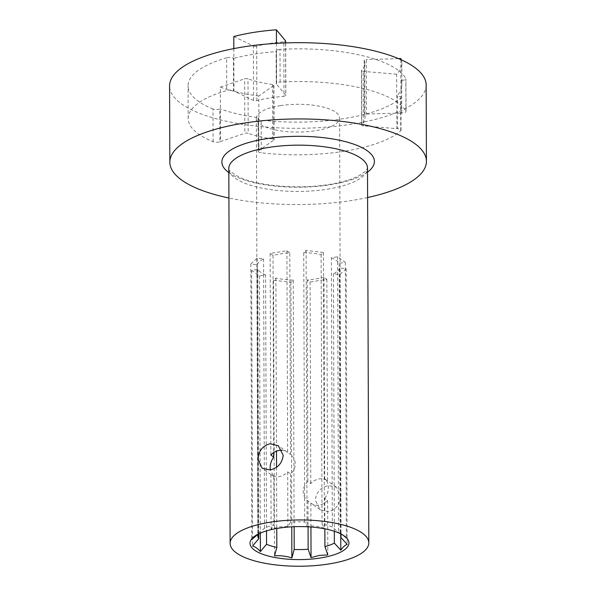 <?xml version="1.0" encoding="UTF-8"?>
<svg xmlns="http://www.w3.org/2000/svg" width="596" height="596" viewBox="0 0 596 596"><rect width="100%" height="100%" fill="white"/><g stroke="black" fill="none" stroke-linecap="round" stroke-linejoin="round"><path stroke-width="0.45" stroke-dasharray="2.98 2.23" d="M340.733 533.867A41.608 13.887 179.8 0 0 340.122 532.653L343.058 535.156M344.831 536.378L338.535 532.399L332.33 527.087A41.608 13.887 179.8 0 0 322.049 523.966L324.41 528.108C318.629 526.305 312.84 525.612 307.044 526.044L304.683 521.902A41.608 13.887 179.8 0 0 290.729 522.141L287.875 526.372L279.487 526.857L271.106 529.024L273.959 524.793A41.608 13.887 179.8 0 0 264.512 528.25L254.209 536.579M367.605 197.529A128.289 42.808 -0.2 0 1 352.191 200.412A128.289 42.808 -0.2 0 1 228.909 198.014M426.155 85.042A128.289 42.808 -0.2 0 1 351.931 124.147A128.289 42.808 -0.2 0 1 169.577 85.943M289.79 252.808L286.914 250.752L270.144 253.404L273.02 255.46A41.608 13.887 -0.2 0 1 280.962 253.821A41.608 13.887 -0.2 0 1 289.79 252.808L290.49 454.428C293.552 456.841 295.147 460 295.281 463.919C295.176 467.793 293.597 471.131 290.557 473.924L287.689 471.868A13.872 11.86 125.6 0 1 271.202 474.729A13.872 11.86 125.6 0 1 270.919 474.52L273.788 476.577L270.264 469.872M340.443 496.207C339.936 504.402 335.958 509.565 328.508 511.696L320.149 509.729L315.291 500.186C316.208 492.266 320.581 487.386 328.411 485.546L336.278 487.163L340.443 496.207M324.753 498.368C327.122 495.097 328.322 491.499 328.344 487.558C328.292 483.699 327.077 480.808 324.686 478.879L327.554 480.935A13.872 11.86 -54.4 0 0 327.271 480.719A13.872 11.86 -54.4 0 0 310.784 483.587L307.909 481.531C304.869 484.317 303.297 487.655 303.193 491.536C303.327 495.447 304.921 498.606 307.983 501.02L310.851 503.076A13.872 11.86 -54.4 0 0 311.134 503.285A13.872 11.86 -54.4 0 0 327.621 500.424L324.753 498.368L324.857 528.853M245.306 78.657A2.309 0.775 -0.2 0 1 247.996 78.828L248.189 133.31A2.309 0.775 179.8 0 0 245.5 133.131A2.309 0.775 179.8 0 0 244.829 133.295L244.636 78.814A2.309 0.775 -0.2 0 1 245.306 78.657M364.394 114.931L364.201 60.457A2.309 0.775 -0.2 0 1 364.178 60.352A2.309 0.775 -0.2 0 1 365.519 59.645A2.309 0.775 -0.2 0 1 366.309 59.57L366.503 114.052A2.309 0.775 179.8 0 0 365.713 114.119A2.309 0.775 179.8 0 0 364.372 114.827A2.309 0.775 179.8 0 0 364.394 114.931A67.035 22.365 -0.2 0 1 365.013 117.941A67.035 22.365 -0.2 0 1 361.75 124.884A2.309 0.775 179.8 0 0 361.63 125.123A2.309 0.775 179.8 0 0 363.359 125.86L363.173 71.386A2.309 0.775 -0.2 0 1 361.444 70.641A2.309 0.775 -0.2 0 1 361.556 70.403L361.75 124.884M213.1 141.684L212.988 108.994A4.626 1.542 179.8 0 0 218.508 109.396A4.626 1.542 179.8 0 0 219.812 109.09L219.924 141.781A4.626 1.542 -0.2 0 1 218.62 142.086A4.626 1.542 -0.2 0 1 213.1 141.684A109.798 36.639 -0.2 0 1 188.18 118.559A109.798 36.639 -0.2 0 1 226.718 90.525A4.626 1.542 -0.2 0 1 233.528 90.808L233.416 58.117A4.626 1.542 179.8 0 0 226.599 57.842L226.718 90.525M401.652 80.333A4.626 1.542 179.8 0 0 403.239 80.184A4.626 1.542 179.8 0 0 405.913 78.776A4.626 1.542 179.8 0 0 405.839 78.501L405.95 111.184A4.626 1.542 -0.2 0 1 406.032 111.467A4.626 1.542 -0.2 0 1 403.35 112.875A4.626 1.542 -0.2 0 1 401.771 113.016L401.652 80.333L400.877 80.356A104.017 34.71 -0.2 0 1 401.89 85.131A104.017 34.71 -0.2 0 1 396.72 95.986L397.517 96.06L397.636 128.743A4.626 1.542 -0.2 0 1 401.033 130.219A4.626 1.542 -0.2 0 1 400.743 130.77A109.798 36.639 -0.2 0 1 344.25 151.257A109.798 36.639 -0.2 0 1 261.272 152.822A4.626 1.542 -0.2 0 1 258.195 151.377A4.626 1.542 -0.2 0 1 258.649 150.714L258.53 118.023A4.626 1.542 179.8 0 0 258.083 118.693A4.626 1.542 179.8 0 0 261.16 120.139L261.272 152.822M233.818 48.596L233.855 58.334A104.017 34.71 -0.2 0 1 254.03 54.154A104.017 34.71 -0.2 0 1 276.477 51.591L276.38 84.006A4.626 1.542 -0.2 0 1 276.231 83.619A4.626 1.542 -0.2 0 1 280.105 82.084A109.798 36.639 -0.2 0 1 405.95 111.184M276.455 43.352L276.596 84.274L285.752 95.382L285.573 42.919M233.416 58.117L233.855 58.334L233.967 91.017L253.561 100.471A2.309 0.775 179.8 0 0 256.883 100.635A67.035 22.365 -0.2 0 1 269.735 97.982A67.035 22.365 -0.2 0 1 284.009 96.343A2.309 0.775 179.8 0 0 285.834 95.584A2.309 0.775 179.8 0 0 285.752 95.382M256.883 100.635L256.69 46.16A67.035 22.365 -0.2 0 1 269.541 43.501A67.035 22.365 -0.2 0 1 283.815 41.869L284.009 96.343M400.743 130.77L400.624 98.079A109.798 36.639 -0.2 0 1 344.138 118.574A109.798 36.639 -0.2 0 1 261.16 120.139M290.557 473.924L290.729 522.141M303.736 252.562A41.608 13.887 -0.2 0 1 321.11 254.634L323.449 252.488L306.083 250.424L303.736 252.562L304.683 521.902M321.11 254.634L322.049 523.966M331.391 257.748A41.608 13.887 -0.2 0 1 339.184 263.32L345.367 262.344L337.574 256.772L331.391 257.748L332.33 527.087M339.184 263.32L340.122 532.653M339.772 267.976A41.608 13.887 -0.2 0 1 333.425 273.788L339.832 274.555L346.179 268.736L339.772 267.976L340.703 533.852M333.425 273.788L334.326 531.282M323.978 277.252A41.608 13.887 -0.2 0 1 316.029 278.891A41.608 13.887 -0.2 0 1 307.208 279.904L310.084 281.96L326.854 279.308L323.978 277.252L324.686 478.879M280.448 105.641A41.608 13.887 -0.2 0 1 339.586 118.03A41.608 13.887 -0.2 0 1 315.515 130.718A41.608 13.887 -0.2 0 1 256.369 118.321A41.608 13.887 -0.2 0 1 280.448 105.641M307.208 279.904L307.909 481.531M307.983 501.02L308.072 526.819M293.254 280.142A41.608 13.887 -0.2 0 1 275.888 278.079L273.549 280.224L290.915 282.288L293.254 280.142L294.119 526.708M275.888 278.079L276.492 451.12M276.551 467.219L276.76 528.503M265.607 274.957A41.608 13.887 -0.2 0 1 257.815 269.385L251.631 270.368L259.424 275.941L265.607 274.957L266.501 530.894M257.815 269.385L258.738 533.852M257.219 264.736A41.608 13.887 -0.2 0 1 263.574 258.917L257.167 258.157L250.819 263.976L257.219 264.736L258.165 534.068A41.608 13.887 179.8 0 0 258.128 534.158M263.574 258.917L264.512 528.25M273.788 476.577L273.959 524.793M273.02 255.46L273.706 452.573M270.919 474.52L271.106 529.024M270.144 253.404L270.845 455.031M287.689 471.868L287.875 526.372M286.914 250.752L287.622 452.379L290.49 454.428M326.854 279.308L327.554 480.935M327.621 500.424L327.815 554.928M310.851 503.076L310.941 527.006M310.084 281.96L310.784 483.587M280.105 82.084L279.986 49.401A109.798 36.639 -0.2 0 1 405.839 78.501M279.986 49.401A4.626 1.542 179.8 0 0 276.119 50.936A4.626 1.542 179.8 0 0 276.268 51.323M212.988 108.994A109.798 36.639 -0.2 0 1 188.068 85.876A109.798 36.639 -0.2 0 1 226.599 57.842M258.53 118.023L258.984 150.475L273.884 140.008A2.309 0.775 179.8 0 0 274.108 139.68A2.309 0.775 179.8 0 0 272.67 138.965L272.476 84.49A2.309 0.775 -0.2 0 1 273.914 85.198A2.309 0.775 -0.2 0 1 273.691 85.533L258.791 96.001L258.865 117.792A104.017 34.71 -0.2 0 1 220.401 108.897L219.812 109.09M400.624 98.079A4.626 1.542 179.8 0 0 400.922 97.535A4.626 1.542 179.8 0 0 397.517 96.06M400.81 59.622L400.996 113.039L401.771 113.016M400.996 113.039L366.503 114.052M401.264 59.831A104.017 34.71 -0.2 0 1 401.808 63.34A104.017 34.71 -0.2 0 1 396.645 74.195L396.832 128.676L363.359 125.86M396.832 128.676L397.636 128.743M272.67 138.965A67.035 22.365 -0.2 0 1 248.189 133.31M258.791 96.001A104.017 34.71 -0.2 0 1 220.326 87.105L220.513 141.58L244.829 133.295M220.513 141.58L219.924 141.781M233.967 91.017L233.528 90.808M233.781 36.542L253.367 45.996L253.561 100.471M285.648 41.109A2.309 0.775 -0.2 0 1 283.815 41.869M256.69 46.16A2.309 0.775 -0.2 0 1 253.367 45.996M364.201 60.457A67.035 22.365 -0.2 0 1 364.827 63.467A67.035 22.365 -0.2 0 1 361.556 70.403M398.5 58.632L366.309 59.57M396.645 74.195L363.173 71.386M272.476 84.49A67.035 22.365 -0.2 0 1 247.996 78.828M220.326 87.105L244.636 78.814M346.179 268.736L347.14 544.364M339.832 274.555L340.748 537.346M337.574 256.772L338.535 532.399M345.367 262.344L346.328 537.965M306.083 250.424L307.044 526.044M323.449 252.488L324.41 528.108M282.079 450.263A13.872 11.86 125.6 0 1 287.332 452.163A13.872 11.86 125.6 0 1 287.622 452.379M250.819 263.976L251.78 539.596M257.167 258.157L258.128 533.778M259.424 275.941L260.318 533.129M251.631 270.368L252.592 545.988M290.915 282.288L291.772 526.819M273.549 280.224L274.51 555.845M367.516 172.117A76.281 25.457 -0.2 0 1 330.281 184.745A76.281 25.457 -0.2 0 1 228.827 172.602M327.375 189.193A69.345 23.14 179.8 0 0 367.501 168.057L365.564 171.275L358.062 176.245C350.94 179.731 341.329 182.458 329.215 184.432C298.633 189.602 257.606 185.997 239.227 177.094C223.917 168.325 230.414 168.936 228.812 168.541A69.345 23.14 179.8 0 0 327.375 189.193M273.691 85.533L273.884 140.008M343.87 535.484L345.71 537.093M271.202 474.729L262.188 468.285M320.149 509.729L311.134 503.285M339.586 118.03L341.046 535.543M256.369 118.321L257.83 535.834M188.18 118.559L188.068 85.876M364.827 63.467L365.013 117.941M401.808 63.34L401.89 85.131M406.032 111.467L405.913 78.776M401.033 130.219L400.922 97.535M258.195 151.377L258.083 118.693M276.231 83.619L276.119 50.936M361.444 70.641L361.63 125.123M364.178 60.352L364.372 114.827M273.914 85.198L274.108 139.68M285.655 42.919L285.834 95.584M336.278 487.163L327.271 480.719M287.332 452.163L278.325 445.726M255.118 535.692L253.181 537.413"/><path stroke-width="0.89" d="M310.941 527.006L311.045 557.58L319.426 555.412L327.815 554.928L324.917 546.584A41.608 13.887 179.8 0 0 334.363 543.127L340.793 550.175C342.901 547.121 345.017 545.184 347.14 544.364L340.718 537.309A41.608 13.887 179.8 0 0 341.046 535.543A41.608 13.887 179.8 0 0 340.733 533.867M343.058 535.156L346.328 537.965L344.831 536.378M278.623 528.19A49.468 16.509 -0.2 0 1 345.71 537.093A49.468 16.509 -0.2 0 1 320.313 558.005A49.468 16.509 -0.2 0 1 265.809 555.301A49.468 16.509 -0.2 0 1 253.181 537.413A49.468 16.509 -0.2 0 1 278.623 528.19M228.909 198.014A128.289 42.808 -0.2 0 1 169.845 162.209A128.289 42.808 -0.2 0 1 244.069 123.104A128.289 42.808 -0.2 0 1 426.423 161.315A128.289 42.808 -0.2 0 1 367.605 197.529M169.845 162.209L169.577 85.943A128.289 42.808 -0.2 0 1 243.809 46.838A128.289 42.808 -0.2 0 1 426.155 85.042L426.423 161.315M270.062 469.909C277.885 468.076 282.258 463.189 283.182 455.262L278.325 445.726L269.966 443.759C262.523 445.882 258.545 451.038 258.023 459.24L262.188 468.285L270.062 469.909M270.264 469.872L270.13 467.897C270.152 463.956 271.351 460.35 273.72 457.08L270.845 455.031A13.872 11.86 125.6 0 1 282.079 450.263M233.818 48.596L233.781 36.542A104.017 34.71 -0.2 0 1 253.956 32.363A104.017 34.71 -0.2 0 1 276.402 29.8L276.455 43.352M340.703 533.852L340.718 537.309M334.326 531.282L334.363 543.127M324.857 528.853L324.917 546.584M270.241 522.2A69.345 23.14 179.8 0 0 230.116 543.336A69.345 23.14 179.8 0 0 328.687 563.987A69.345 23.14 179.8 0 0 368.812 542.852A69.345 23.14 179.8 0 0 270.241 522.2M308.072 526.819L308.147 549.236L311.045 557.58M294.119 526.708L294.193 549.475A41.608 13.887 179.8 0 0 308.147 549.236M276.492 451.12L276.551 467.219M276.76 528.503L276.827 547.411L274.51 555.845C280.284 555.412 286.073 556.105 291.876 557.916L294.193 549.475M266.501 530.894L266.546 544.29A41.608 13.887 179.8 0 0 276.827 547.411M258.738 533.852L258.753 538.724L252.592 545.988C255.177 546.726 257.777 548.581 260.385 551.561L266.546 544.29M258.128 534.158A41.608 13.887 179.8 0 0 257.83 535.834A41.608 13.887 179.8 0 0 258.753 538.724M273.706 452.573L273.72 457.08M276.402 29.8L285.566 40.901A2.309 0.775 -0.2 0 1 285.648 41.109L285.655 42.919M400.81 59.622L400.803 58.564L398.5 58.632M400.803 58.564A104.017 34.71 -0.2 0 1 401.264 59.831M340.748 537.346L340.793 550.175M254.209 536.579L251.78 539.596L258.165 534.068M260.318 533.129L260.385 551.561M291.772 526.819L291.876 557.916M228.827 172.602A76.281 25.457 -0.2 0 1 265.987 138.779A76.281 25.457 -0.2 0 1 351.901 143.539A76.281 25.457 -0.2 0 1 367.516 172.117M368.812 542.852L367.501 168.057A69.345 23.14 179.8 0 0 268.93 147.406A69.345 23.14 179.8 0 0 228.812 168.541L230.116 543.336M285.573 42.919L285.566 40.901"/></g></svg>
